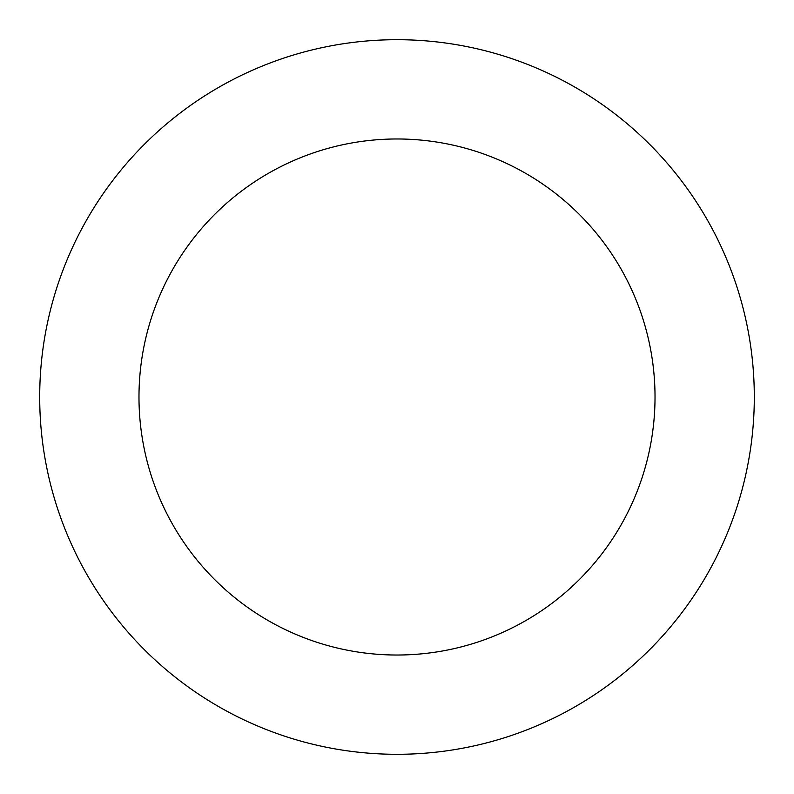 <?xml version="1.0" encoding="UTF-8"?>
<svg xmlns="http://www.w3.org/2000/svg" width="794" height="794" viewBox="0 0 794 794"><rect width="100%" height="100%" fill="white"/><g stroke="black" fill="none" stroke-linecap="round" stroke-linejoin="round"><path stroke-width="1.19" d="M138.98 397A258.02 258.02 0 0 1 526.015 173.549A258.02 258.02 0 0 1 526.015 620.451A258.02 258.02 0 0 1 138.98 397M39.7 397A357.3 357.3 0 0 1 575.65 87.568A357.3 357.3 0 0 1 575.65 706.432A357.3 357.3 0 0 1 39.7 397"/></g></svg>
